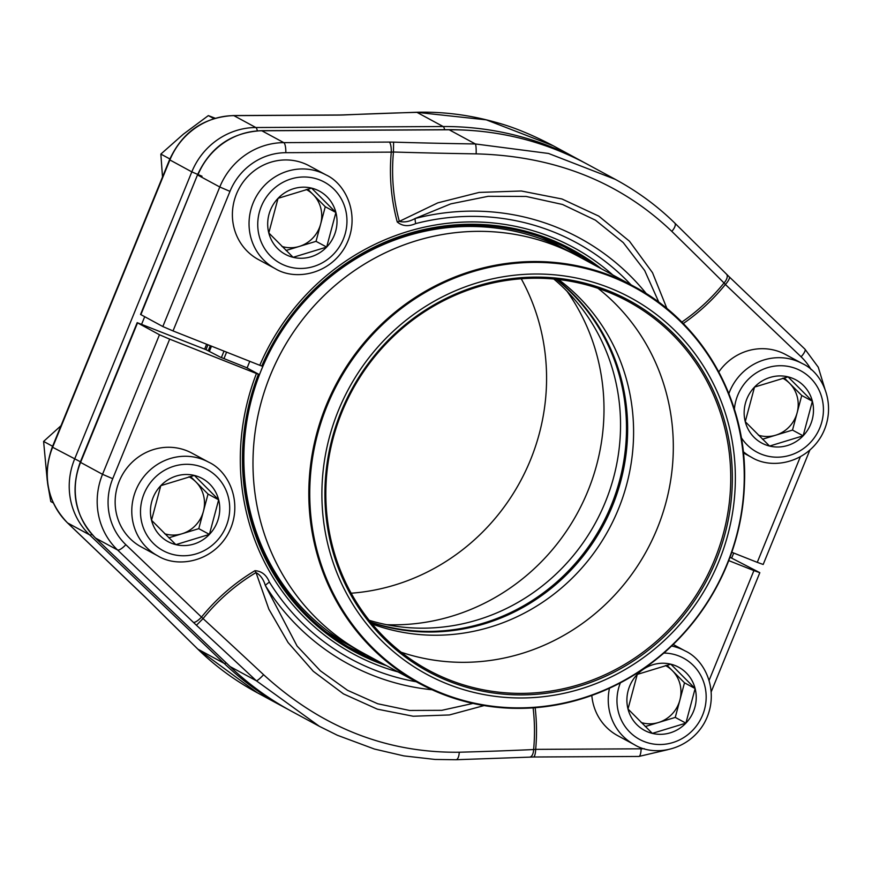 <?xml version="1.0" encoding="UTF-8"?>
<svg xmlns="http://www.w3.org/2000/svg" width="872" height="872" viewBox="0 0 872 872"><rect width="100%" height="100%" fill="white"/><g stroke="black" fill="none" stroke-linecap="round" stroke-linejoin="round"><path stroke-width="1.31" d="M398.101 671.941A231.124 220.79 -61.6 0 1 256.433 373.51L169.68 339.143L112.728 478.695A60.637 57.923 118.4 0 0 125.83 544.684A8.884 2.54 -46.3 0 1 117.546 549.97L95.593 538.1L230.099 666.579A310.944 297.036 118.4 0 0 291.259 711.116L319.359 726.311L256.303 680.749A790.588 59.024 -137.6 0 0 196.429 625.257L117.546 549.97A69.52 66.414 -61.6 0 1 102.525 474.314L80.235 462.215L137.187 322.662L206.097 349.727L220.442 357.193L246.089 367.439L259.137 374.502A227.429 217.259 118.4 0 0 354.686 650.479A227.429 217.259 118.4 0 0 379.364 661.815M366.316 654.752A227.429 217.259 -61.6 0 1 348.222 646.828M709.089 680.411L753.909 570.582L759.828 572.686L730.06 557.295M137.187 322.662L159.467 334.761L169.68 339.143M753.909 570.582L728.796 560.631M193.279 622.314A8.884 2.54 -46.3 0 0 201.563 617.016A197.246 188.428 -61.6 0 1 254.962 570.68C261.611 571.106 266.418 574.91 269.394 582.104A236.737 226.142 118.4 0 0 416.238 681.762M125.83 544.684L203.056 618.597A799.471 59.688 42.4 0 1 263.606 674.71C321.136 727.27 386.351 753.103 459.25 752.22A799.471 109.61 1.9 0 0 533.631 749.549A8.884 4.327 87.4 0 1 529.751 757.092M484.113 705.568L449.407 714.953L413.197 716.239L377.336 709.154L343.47 693.894L313.299 671.309L288.065 642.522L268.859 609.19L256.03 572.566A195.077 186.357 118.4 0 0 203.056 618.597L196.429 625.257M432.076 689.763A242.307 231.472 -61.6 0 1 265.328 585.472L297.08 646.043L320.34 670.797L347.547 690.319L377.707 703.759L409.6 710.462L441.799 710.32L472.995 703.421M254.962 570.68A8.884 1.384 -120.8 0 0 256.03 572.566C260.401 575.029 263.507 579.335 265.328 585.472A8.884 2.311 148.1 0 1 269.394 582.104M533.435 757.005A8.884 2.333 -90.3 0 0 535.67 749.364L533.631 749.549A195.077 186.357 118.4 0 0 533.108 707.868M256.433 373.51L259.137 374.502M594.105 264.859A227.429 217.259 118.4 0 0 571.106 250.395A227.429 217.259 118.4 0 0 262.494 366.273L259.791 365.292A231.124 220.79 -61.6 0 1 612.842 274.996M564.522 246.983A227.429 217.259 -61.6 0 1 581.046 257.796M162.824 326.542L219.777 186.99A69.52 66.414 -61.6 0 1 283.782 142.637L389.25 142.082A8.884 2.333 89.7 0 1 391.277 152.131L285.809 152.687A60.637 57.923 118.4 0 0 229.979 191.371L173.027 330.924L162.824 326.542L140.545 314.443L197.497 174.891L140.872 314.672M173.027 330.924L259.791 365.292M731.848 552.292L757.267 562.353L800.354 456.775M729.047 276.686A8.884 2.54 133.7 0 1 729.221 276.816A8.884 2.54 133.7 0 1 725.384 284.479L724.033 282.975A799.471 59.688 -137.6 0 0 671.8 231.363C619.894 181.845 554.679 156.012 476.156 153.864A799.471 109.61 -178.1 0 1 393.457 152.022L393.588 142.136A790.588 108.39 1.9 0 0 475.371 143.956L548.521 153.461L615.207 179.316M658.861 302.279L644.681 270.538L623.24 242.58L595.445 220.18L562.538 204.484L526.143 196.451L488.255 196.298L450.759 203.874L415.083 218.512C409.469 221.651 404.227 222.611 399.343 221.379A8.884 1.853 -15.2 0 0 397.261 221.989A197.246 188.428 -61.6 0 1 391.277 152.131L393.457 152.022A195.077 186.357 118.4 0 0 399.343 221.379L437.798 202.86L479.131 192.418L521.336 191.001L561.982 198.99L598.726 216.093L629.431 241.184L652.518 272.707L666.96 308.601M630.979 284.806A236.737 226.142 118.4 0 0 415.693 223.592A8.884 1.962 75.5 0 1 415.083 218.512A242.307 231.472 -61.6 0 1 646.348 293.679M726.18 273.895A8.884 4.534 135 0 1 726.485 274.146A8.884 4.534 135 0 1 724.033 282.975A195.077 186.357 118.4 0 1 681.828 322.095M809.848 450.115L763.185 564.467L757.267 562.353M211.504 346.162A253.861 242.514 118.4 0 0 209.465 351.252M221.412 357.575A253.861 242.514 -61.6 0 1 224.017 351.122M226.6 352.146A251.637 240.389 118.4 0 0 223.995 358.599M247.114 367.995A225.543 215.46 -61.6 0 1 249.795 361.324M540.902 237.042A225.543 215.46 -61.6 0 1 556.576 244.683L567.988 250.853M353.356 647.613L341.944 641.443A225.543 215.46 -61.6 0 1 326.978 632.505M321.899 492.266A214.109 204.528 -61.6 0 1 633.562 299.368A214.109 204.528 -61.6 0 1 630.434 666.361A214.109 204.528 -61.6 0 1 321.899 492.266M324.907 492.179A211.002 201.563 -61.6 0 1 632.037 302.083A211.002 201.563 -61.6 0 1 628.963 663.745A211.002 201.563 -61.6 0 1 324.907 492.179M325.845 491.95A209.662 200.288 -61.6 0 1 628.047 301.396A209.662 200.288 -61.6 0 1 704.456 581.112A209.662 200.288 -61.6 0 1 428.534 670.219A209.662 200.288 -61.6 0 1 325.845 491.95M598.007 288.338A209.662 200.288 -61.6 0 1 647.035 550.047A209.662 200.288 -61.6 0 1 401.153 652.223M558.527 279.531A197.672 188.832 -61.6 0 1 608.819 529.38A197.672 188.832 -61.6 0 1 372.18 624.014M556.5 279.302A197.672 188.832 -61.6 0 1 602.868 526.154A197.672 188.832 -61.6 0 1 370.883 622.434M628.004 709.012A35.905 34.302 -61.6 0 1 637.258 674.416A35.905 34.302 -61.6 0 1 670.819 664.181A35.905 34.302 -61.6 0 1 695.126 688.553A35.905 34.302 -61.6 0 1 685.883 723.15A35.905 34.302 -61.6 0 1 652.321 733.385A35.905 34.302 -61.6 0 1 628.004 709.012L637.258 674.416L670.819 664.181L695.126 688.553L685.883 723.15L652.321 733.385L628.004 709.012M671.658 646.021A53.301 50.925 -61.6 0 1 685.076 650.894C706.396 660.518 720.664 694.188 703.987 723.586C687.943 750.966 653.967 756.842 634.358 744.666L617.714 735.663A53.301 50.925 -61.6 0 1 591.816 695.475M665.434 665.521A31.098 29.703 -61.6 0 1 672.345 670.623L684.498 682.809L675.255 717.405L645.247 726.55M666.895 665.151L672.345 670.623A31.098 29.703 -61.6 0 1 679.877 700.107A31.098 29.703 -61.6 0 1 671.996 714.135A31.098 29.703 -61.6 0 1 658.469 722.517A31.098 29.703 -61.6 0 1 641.127 722.496M685.883 723.15L675.255 717.405M695.126 688.553L684.498 682.809M268.794 232.944A35.905 34.302 -61.6 0 1 278.037 198.347A35.905 34.302 -61.6 0 1 311.598 188.123A35.905 34.302 -61.6 0 1 335.905 212.485A35.905 34.302 -61.6 0 1 326.662 247.081A35.905 34.302 -61.6 0 1 293.101 257.316A35.905 34.302 -61.6 0 1 268.794 232.944L278.037 198.347L311.598 188.123L335.905 212.485L326.662 247.081L293.101 257.316L268.794 232.944M275.138 268.598L258.504 259.605A53.301 50.925 -61.6 0 1 247.768 176.536A53.301 50.925 -61.6 0 1 309.233 165.833L325.866 174.836C347.176 184.461 361.455 218.12 344.767 247.517C328.733 274.909 294.758 280.784 275.138 268.598A53.301 50.925 -61.6 0 1 264.412 185.54A53.301 50.925 -61.6 0 1 325.866 174.836M306.225 189.464A31.098 29.703 -61.6 0 1 313.124 194.554L325.278 206.74L316.035 241.337L286.027 250.482M307.674 189.093L313.124 194.554A31.098 29.703 -61.6 0 1 320.656 224.039A31.098 29.703 -61.6 0 1 312.776 238.067A31.098 29.703 -61.6 0 1 299.249 246.449A31.098 29.703 -61.6 0 1 281.918 246.427M326.662 247.081L316.035 241.337M335.905 212.485L325.278 206.74M151.532 520.268A35.905 34.302 -61.6 0 1 160.786 485.671A35.905 34.302 -61.6 0 1 194.347 475.436A35.905 34.302 -61.6 0 1 218.654 499.809A35.905 34.302 -61.6 0 1 209.411 534.405A35.905 34.302 -61.6 0 1 175.85 544.64A35.905 34.302 -61.6 0 1 151.532 520.268L160.786 485.671L194.347 475.436L218.654 499.809L209.411 534.405L175.85 544.64L151.532 520.268M157.887 555.922L141.253 546.918A53.301 50.925 -61.6 0 1 130.517 463.86A53.301 50.925 -61.6 0 1 191.971 453.157L208.615 462.149C229.925 471.774 244.204 505.444 227.516 534.841C211.482 562.222 177.496 568.097 157.887 555.922A53.301 50.925 -61.6 0 1 147.15 472.864A53.301 50.925 -61.6 0 1 208.615 462.149M188.962 476.777A31.098 29.703 -61.6 0 1 195.873 481.878L208.026 494.064L198.783 528.661L168.776 537.806M190.423 476.406L195.873 481.878A31.098 29.703 -61.6 0 1 203.405 511.363A31.098 29.703 -61.6 0 1 195.524 525.391A31.098 29.703 -61.6 0 1 181.997 533.773A31.098 29.703 -61.6 0 1 164.666 533.751M209.411 534.405L198.783 528.661M218.654 499.809L208.026 494.064M745.255 421.688A35.905 34.302 -61.6 0 1 754.509 387.092A35.905 34.302 -61.6 0 1 788.07 376.868A35.905 34.302 -61.6 0 1 812.377 401.229A35.905 34.302 -61.6 0 1 803.134 435.826A35.905 34.302 -61.6 0 1 769.573 446.061A35.905 34.302 -61.6 0 1 745.255 421.688L754.509 387.092L788.07 376.868L812.377 401.229L803.134 435.826L769.573 446.061L745.255 421.688M718.779 371.973A53.301 50.925 -61.6 0 1 724.24 365.281A53.301 50.925 -61.6 0 1 785.694 354.577L802.338 363.58C823.648 373.205 837.927 406.864 821.239 436.262C805.205 463.653 771.219 469.528 751.61 457.342A53.301 50.925 -61.6 0 1 743.282 451.652M782.685 378.208A31.098 29.703 -61.6 0 1 789.596 383.298L801.75 395.485L792.506 430.081L762.499 439.226M784.146 377.838L789.596 383.298A31.098 29.703 -61.6 0 1 797.128 412.783A31.098 29.703 -61.6 0 1 789.247 426.811A31.098 29.703 -61.6 0 1 775.72 435.193A31.098 29.703 -61.6 0 1 758.389 435.172M803.134 435.826L792.506 430.081M812.377 401.229L801.75 395.485M52.603 446.29L43.6 441.417L60.996 425.721M53.236 502.882L50.816 501.574L48.625 489.247M47.241 480.363L43.6 441.417M208.299 350.664A253.861 242.514 -61.6 0 1 210.294 345.683M351.165 593.211A209.662 200.288 118.4 0 0 546.57 380.05A209.662 200.288 118.4 0 0 521.249 278.789M386.743 624.701A209.662 200.288 118.4 0 0 603.991 411.115A209.662 200.288 118.4 0 0 567.083 291.335M369.183 620.319A197.672 188.832 118.4 0 0 401.36 626.979A197.672 188.832 118.4 0 0 620.537 426.68A197.672 188.832 118.4 0 0 576.981 302.322A197.672 188.832 118.4 0 0 553.807 279.04M370.611 622.107A197.672 188.832 118.4 0 0 626.488 429.907A197.672 188.832 118.4 0 0 556.085 279.258M204.648 349.149A257.861 246.329 -61.6 0 1 206.61 344.222M197.628 648.942A8.884 3.717 134.4 0 0 197.89 649.149L257.273 692.739C235.026 680.672 215.144 666.077 197.65 648.953L145.929 597.854A8.884 4.534 -45 0 0 146.234 598.105A790.588 59.024 -137.6 0 0 197.89 649.149L224.093 663.33L89.587 534.852A69.52 66.414 -61.6 0 1 74.567 459.195L191.818 171.871A69.52 66.414 -61.6 0 1 255.823 127.519L443.15 126.527A310.944 297.036 -61.6 0 1 581.155 160.884A310.944 297.036 -61.6 0 1 584.142 162.53L553.055 145.689L486.271 119.846L416.947 112.357L443.15 126.527A8.884 2.333 89.7 0 1 444.644 129.71M416.38 112.27A8.884 3.51 88.4 0 1 416.947 112.357A790.588 108.39 1.9 0 0 343.394 114.984A8.884 4.327 87.4 0 0 342.707 114.908L416.424 112.27C443.14 111.54 469.703 114.93 496.113 122.418C512.747 126.811 531.757 134.571 553.131 145.722L553.055 145.689M207.983 344.767A255.638 244.204 118.4 0 0 206.021 349.694M145.689 597.56A8.884 4.534 -45 0 0 145.929 597.854L67.482 522.862A8.884 2.54 -46.3 0 0 67.635 522.971L89.587 534.852A8.884 2.54 133.7 0 0 91.963 534.405M67.351 522.699A8.884 2.54 -46.3 0 0 67.482 522.862C47.044 501.247 41.976 475.992 52.276 447.085L169.539 159.761C182.379 131.934 203.71 117.197 233.533 115.551L339.012 114.995A8.884 2.333 89.7 0 1 339.339 115.082L233.87 115.638A69.52 66.414 118.4 0 0 169.866 159.99L52.614 447.314A69.52 66.414 118.4 0 0 67.635 522.971L143.368 595.314A8.884 2.54 133.7 0 1 143.193 595.184A8.884 2.54 133.7 0 1 143.084 595.042M213.913 118.614L208.332 115.605L215.177 118.232M169.866 158.966L160.851 154.093L183.36 134.179L208.332 115.605M162.508 176.994L160.851 154.093M263.606 674.71A8.884 1.319 -47 0 1 256.303 680.749L230.099 666.579A8.884 2.54 -46.3 0 1 229.935 666.459L95.44 537.98A8.884 2.54 -46.3 0 0 95.593 538.1A69.52 66.414 118.4 0 1 80.573 462.443L137.514 322.891M112.728 478.695L102.525 474.314L159.467 334.761M535.146 707.715A197.246 188.428 -61.6 0 1 535.67 749.364L641.138 748.808A60.637 57.923 118.4 0 0 644.277 748.71M456.034 759.73A8.884 3.51 -91.6 0 0 459.25 752.22M641.138 748.808A8.884 2.333 89.7 0 1 638.882 756.449L667.93 749.648M229.816 666.306A8.884 2.54 -46.3 0 0 229.935 666.459C248.422 684.095 268.859 698.984 291.259 711.116M258.395 374.252A228.617 218.392 118.4 0 0 386.634 665.739M229.979 191.371L219.777 186.99L197.824 175.119A69.52 66.414 118.4 0 1 261.829 130.767L283.782 142.637A8.884 2.333 -90.3 0 1 285.809 152.687M476.156 153.864A8.884 1.101 90.9 0 0 475.371 143.956L449.167 129.775L261.829 130.767A8.884 2.333 89.7 0 0 261.502 130.68L448.829 129.688A8.884 2.333 89.7 0 1 449.167 129.775A310.944 297.036 118.4 0 1 587.161 164.132L615.251 179.327M389.25 142.082L393.588 142.136M811.145 369.673A60.637 57.923 118.4 0 0 801.106 356.812L725.384 284.479A197.246 188.428 -61.6 0 1 683.277 323.545M415.693 223.592C408.456 226.753 402.308 226.219 397.261 221.989M674.525 222.851A8.884 3.717 134.4 0 1 674.786 223.058A8.884 3.717 134.4 0 1 671.8 231.363M804.78 349.029A8.884 2.54 133.7 0 1 804.932 349.138A8.884 2.54 133.7 0 1 801.106 356.812M601.364 268.783A228.617 218.392 118.4 0 0 261.753 366.033M352.484 647.133A225.543 215.46 -61.6 0 1 243.844 456.35A225.543 215.46 -61.6 0 1 567.105 250.395M362.545 652.703A225.652 215.569 -61.6 0 1 361.586 652.18A225.652 215.569 -61.6 0 1 252.989 461.353A225.652 215.569 -61.6 0 1 576.316 255.245A225.652 215.569 -61.6 0 1 577.275 255.758M567.018 250.351A225.543 215.46 118.4 0 0 243.855 456.35A225.543 215.46 118.4 0 0 352.408 647.089L363.504 653.226A225.652 215.569 118.4 0 1 281.275 352.19A225.652 215.569 118.4 0 1 578.234 256.27L567.018 250.351M744.579 478.347A225.652 215.569 -61.6 0 1 419.334 683.43A225.652 215.569 -61.6 0 1 337.104 382.383A225.652 215.569 -61.6 0 1 634.064 286.474A225.652 215.569 -61.6 0 1 744.579 478.347M744.241 478.532A224.987 214.926 118.4 0 0 528.89 262.461A224.987 214.926 118.4 0 0 309.756 491.699A224.987 214.926 118.4 0 0 525.108 707.77A224.987 214.926 118.4 0 0 744.241 478.532M620.363 682.896A46.194 44.134 118.4 0 0 649.248 743.195A46.194 44.134 118.4 0 0 705.557 704.62A46.194 44.134 118.4 0 0 663.919 653.052M634.358 744.666A53.301 50.925 -61.6 0 1 609.484 688.248M271.072 191.36A46.194 44.134 118.4 0 0 290.452 267.235A46.194 44.134 118.4 0 0 345.53 209.553A46.194 44.134 118.4 0 0 271.072 191.36M153.81 478.684A46.194 44.134 118.4 0 0 173.201 554.548A46.194 44.134 118.4 0 0 228.279 496.877A46.194 44.134 118.4 0 0 153.81 478.684M741.298 437.646A46.194 44.134 118.4 0 0 805.456 447.074A46.194 44.134 118.4 0 0 812.693 380.388A46.194 44.134 118.4 0 0 747.533 380.105A46.194 44.134 118.4 0 0 734.388 409.186M728.85 393.643A53.301 50.925 -61.6 0 1 740.873 374.284A53.301 50.925 -61.6 0 1 802.338 363.58M52.276 447.085L80.409 461.789M169.539 159.761L191.818 171.871L202.021 176.242M143.368 595.314L146.234 598.105M233.533 115.551A8.884 2.333 89.7 0 1 233.87 115.638L255.823 127.519A8.884 2.333 89.7 0 1 257.338 130.833M339.339 115.082L343.394 114.984M144.687 316.732L141.645 324.199M257.164 692.673L285.253 707.868A310.944 297.036 -61.6 0 1 224.093 663.33A8.884 2.54 133.7 0 0 226.284 662.971M319.348 726.311L337.333 735.249L374.404 749.037L403.9 755.904L435.019 759.447L455.991 759.73L533.402 757.005L638.882 756.449M711.258 691.703L759.828 572.686M80.235 462.215C69.934 491.11 75.003 516.366 95.44 537.98M824.879 388.956L818.274 367.232L804.932 349.138L729.21 276.805L674.764 223.047C657.303 205.945 637.465 191.382 615.251 179.338M197.497 174.891C210.337 147.063 231.669 132.326 261.502 130.68M448.829 129.688C498.065 129.612 544.172 141.09 587.161 164.132M363.504 653.226L419.334 683.43C448.143 698.897 479.033 707.181 512.006 708.282C569.362 709.23 620.439 690.439 665.249 651.885C716.25 605.092 742.704 547.267 744.623 478.401C746.04 398.787 702.036 322.378 634.064 286.474L578.234 256.27M685.076 650.894L673.239 644.495M751.61 457.342L743.413 452.917M342.707 114.908L339.012 114.995M731.695 557.982L733.723 553.033M285.253 707.868L288.272 709.47"/></g></svg>
